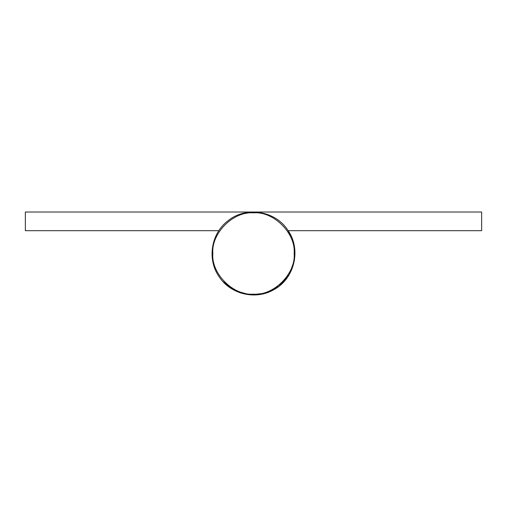 <?xml version="1.0" encoding="UTF-8"?>
<svg xmlns="http://www.w3.org/2000/svg" width="507" height="507" viewBox="0 0 507 507"><rect width="100%" height="100%" fill="white"/><g stroke="black" fill="none" stroke-linecap="round" stroke-linejoin="round"><path stroke-width="0.76" d="M222.928 281.537L235.242 290.745L250.059 294.84L265.345 293.255L279.008 286.214L289.167 274.68L294.434 260.237L294.073 244.868L288.147 230.685L481.65 230.685L481.65 212.021L25.35 212.021L25.35 230.685L218.853 230.685M241.129 293.097L239.063 292.387L241.129 293.097M294.142 253.5C295.961 273.609 273.609 295.961 253.5 294.142C233.391 295.961 211.039 273.609 212.858 253.5C211.039 233.391 233.391 211.039 253.5 212.858C273.609 211.039 295.961 233.391 294.142 253.5M239.697 214.379L253.519 212.021M228.074 220.722C245.977 206.007 275.447 210.709 287.875 230.279C301.405 249.133 294.738 278.273 274.35 289.364C256.333 300.404 230.609 294.535 219.163 276.771C206.856 259.502 211.02 233.328 228.074 220.722"/></g></svg>
